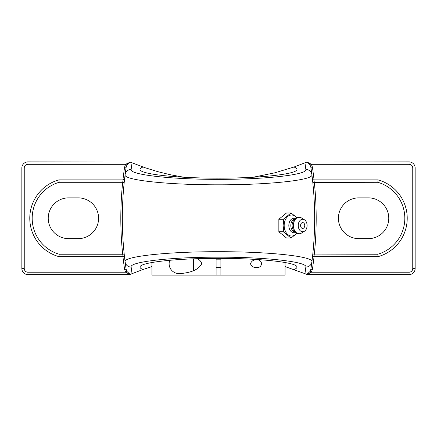 <?xml version="1.0" encoding="UTF-8"?>
<svg xmlns="http://www.w3.org/2000/svg" width="437" height="437" viewBox="0 0 437 437"><rect width="100%" height="100%" fill="white"/><g stroke="black" fill="none" stroke-linecap="round" stroke-linejoin="round"><path stroke-width="0.66" d="M130.199 162.132L125.605 164.301L126.916 165.077L130.199 162.132L144.986 167.704L157.997 171.714L170.004 174.669L183.933 177.253M122.944 256.628A345.694 345.694 0 0 0 124.621 269.443L125.605 272.218L27.941 272.218A3.693 3.693 0 0 1 24.248 268.526L24.248 167.994A3.693 3.693 0 0 1 27.941 164.301L125.605 164.301L124.621 167.076L126.129 167.3L126.916 165.077M124.545 179.296L124.632 178.542A1.524 1.524 0 0 1 123.119 179.891L124.632 178.542A344.17 344.17 0 0 1 126.129 167.3L125.097 174.74C123.065 180.082 168.048 184.955 218.626 184.807C269.214 184.938 313.979 180.049 311.903 174.74A6.091 6.052 172.7 0 0 305.862 169.458C307.839 174.669 265.969 179.476 218.615 179.345C171.277 179.487 129.199 174.702 131.138 169.458L132.045 162.854M59.208 182.289L122.688 182.289A345.694 345.694 0 0 0 122.688 254.23L59.208 254.23A37.451 37.451 0 0 1 59.208 182.289L58.869 179.891L123.119 179.891L122.688 182.289L124.201 182.447M122.688 254.23L124.201 254.072L124.632 257.977A1.524 1.524 0 0 0 123.119 256.628L122.688 254.23M123.966 256.89L124.632 257.977M27.941 164.301L27.941 161.903A6.091 6.091 0 0 0 21.85 167.994L21.85 268.526A6.091 6.091 0 0 0 27.941 274.616L128.544 274.616L129.876 274.469L125.605 272.218L126.916 271.448L126.129 269.219A344.17 344.17 0 0 1 125.097 261.779L126.129 269.219L124.621 269.443M129.876 274.469L130.199 274.387L126.916 271.448M130.204 274.381L132.045 273.666L131.138 267.062A6.091 6.052 172.7 0 1 125.097 261.779A344.17 344.17 0 0 1 125.097 174.74A6.091 6.052 7.3 0 1 131.138 169.458A6.091 6.052 7.3 0 0 125.097 174.74A344.17 344.17 0 0 0 125.097 261.779C123.065 256.443 168.048 251.57 218.626 251.712C269.214 251.581 313.979 256.47 311.903 261.779A344.17 344.17 0 0 1 310.871 269.219L312.379 269.443A345.694 345.694 0 0 0 314.056 256.628M59.208 254.23L58.869 256.628L123.119 256.628M78.207 197.874A20.386 20.386 0 0 1 98.593 218.26A20.386 20.386 0 0 1 78.207 238.646L68.614 238.646A20.386 20.386 0 0 1 48.228 218.26A20.386 20.386 0 0 1 68.614 197.874L78.207 197.874M313.034 256.89L312.368 257.977A1.524 1.524 0 0 1 313.881 256.628L314.312 254.23A345.694 345.694 0 0 0 314.312 182.289L313.881 179.891A1.524 1.524 0 0 1 312.368 178.542L313.034 179.634M310.871 167.3A344.17 344.17 0 0 1 311.903 174.74L310.871 167.3L312.379 167.076L311.395 164.301L310.084 165.077L310.871 167.3M312.4 257.683L312.368 257.977A344.17 344.17 0 0 1 311.903 261.779L310.871 269.219L310.084 271.448L311.395 272.218L312.379 269.443M312.368 178.542L312.799 182.447L377.792 182.289A37.451 37.451 0 0 1 377.792 254.23L312.799 254.072M312.455 257.224L312.406 257.666M310.084 271.448L306.801 274.387L307.124 274.469L311.395 272.218L409.059 272.218L409.059 274.616L307.124 274.469M409.059 274.616A6.091 6.091 0 0 0 415.15 268.526L415.15 167.994A6.091 6.091 0 0 0 409.059 161.903L409.059 164.301L311.395 164.301L307.124 162.051L306.801 162.132L310.084 165.077M377.792 182.289L378.131 179.891L313.881 179.891M368.386 197.874A20.386 20.386 0 0 1 388.772 218.26A20.386 20.386 0 0 1 368.386 238.646L358.793 238.646A20.386 20.386 0 0 1 338.407 218.26A20.386 20.386 0 0 1 358.793 197.874L368.386 197.874M312.368 257.977A1.524 1.524 0 0 1 313.881 256.628L378.131 256.628A39.849 39.849 0 0 0 378.131 179.891M377.792 254.23L378.131 256.628M131.138 267.062C129.199 261.818 171.277 257.032 218.615 257.175C265.969 257.043 307.839 261.85 305.862 267.062L304.955 273.666L306.796 274.381M306.796 162.138L304.955 162.854L305.862 169.458M27.941 161.903L129.876 162.051M253.067 177.253L274.797 172.828L294.025 167.01C295.969 167.786 296.947 168.573 296.952 169.381C297.832 174.068 260.436 178.247 218.5 178.149C176.564 178.247 139.168 174.068 140.048 169.381C140.053 168.573 141.031 167.786 142.975 167.01M294.025 167.01L304.955 162.854M304.955 273.666L285.05 266.565M151.95 266.565L142.975 269.514C141.031 268.733 140.053 267.947 140.048 267.138C139.168 262.451 176.564 258.272 218.5 258.371C260.436 258.272 297.832 262.451 296.952 267.138C296.947 267.947 295.969 268.733 294.025 269.514M142.975 269.514L132.045 273.666M58.869 179.891A39.849 39.849 0 0 0 58.869 256.628M307.124 162.051L409.059 161.903M311.903 261.779A344.17 344.17 0 0 0 311.903 174.74A344.17 344.17 0 0 1 311.903 261.779A6.091 6.052 7.3 0 1 305.862 267.062M297.215 217.79L290.976 212.994L283.318 219.254L283.842 225.508L283.318 231.763L290.976 238.023L297.215 233.232M290.976 238.023L286.514 238.023L278.85 231.763L278.85 219.254L286.514 212.994L290.976 212.994M278.85 219.254L283.318 219.254M278.85 231.763L283.318 231.763M296.821 233.003A10.51 7.429 -90 0 1 288.737 235.204A10.51 7.429 -90 0 1 284.176 225.508A10.51 7.429 -90 0 1 288.737 215.818A10.51 7.429 -90 0 1 296.821 218.019M302.666 228.442A2.928 2.07 -90 0 1 300.623 226.016A2.928 2.07 -90 0 1 301.956 222.755A2.928 2.07 -90 0 1 304.463 224.05A3.878 3.878 0 0 1 304.463 226.967A2.928 2.07 -90 0 1 302.666 228.442M295.833 232.238A7.238 5.118 -90 0 1 288.835 225.508A7.238 5.118 -90 0 1 295.833 218.779M295.423 231.905L295.341 231.905A6.397 4.523 -90 0 1 290.818 225.508A6.397 4.523 -90 0 1 295.341 219.112L295.423 219.112M304.452 231.228L301.568 233.03A8.221 5.812 -90 0 1 296.308 232.631L294.374 231.047A6.397 4.523 -90 0 1 292.113 225.508A6.397 4.523 -90 0 1 294.374 219.969L296.308 218.385A8.221 5.812 -90 0 1 301.568 217.987L304.452 219.789A6.255 4.425 -90 0 1 307.085 225.508A6.255 4.425 -90 0 1 304.452 231.228A6.255 4.425 -90 0 1 298.242 225.508A6.255 4.425 -90 0 1 304.452 219.789M296.308 232.631A8.221 5.812 -90 0 1 293.402 225.508A8.221 5.812 -90 0 1 296.308 218.385M256.672 259.818C259.31 259.638 260.987 260.938 261.692 263.708C260.987 266.477 259.31 267.772 256.672 267.591C253.717 267.755 251.63 266.461 250.406 263.708C251.63 260.949 253.717 259.654 256.672 259.818M197.196 258.699C199.567 259.747 201.086 261.413 201.752 263.708C197.721 271.437 186.883 272.934 180.328 273.6C174.139 274.387 167.081 268.657 169.693 260.272M220.898 258.376L220.898 275.097L285.05 275.097L285.05 262.495M151.95 262.495L151.95 275.097L216.102 275.097L216.102 258.376M216.102 275.097L220.898 275.097M193.558 258.824L193.558 270.508M216.102 268.504L216.102 271.497L216.102 268.504M220.898 271.497L220.898 267.903L220.898 271.497M124.621 167.076A345.694 345.694 0 0 0 122.944 179.891M123.119 179.891A1.524 1.524 0 0 0 124.632 178.542M27.941 274.616L27.941 272.218M314.056 179.891A345.694 345.694 0 0 0 312.379 167.076M24.248 268.526L21.85 268.526M24.248 167.994L21.85 167.994M415.15 268.526L412.752 268.526A3.693 3.693 0 0 1 409.059 272.218M415.15 167.994L412.752 167.994L412.752 268.526M409.059 164.301A3.693 3.693 0 0 1 412.752 167.994M216.102 267.591L220.898 267.591M216.102 259.818L220.898 259.818"/></g></svg>
